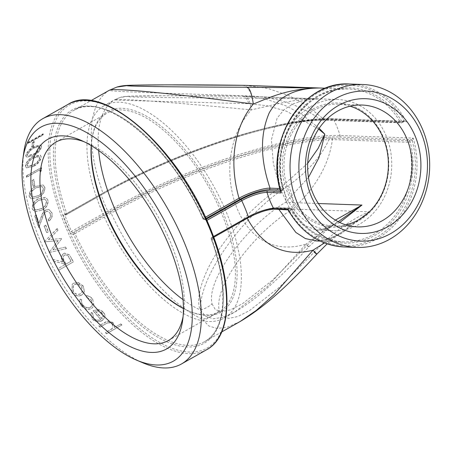 <?xml version="1.0" encoding="UTF-8"?>
<svg xmlns="http://www.w3.org/2000/svg" width="452" height="452" viewBox="0 0 452 452"><rect width="100%" height="100%" fill="white"/><g stroke="black" fill="none" stroke-linecap="round" stroke-linejoin="round"><path stroke-width="0.34" stroke-dasharray="2.26 1.69" d="M23.781 152.465A140.894 64.421 -119.5 0 0 142.832 362.803M43.324 134.08L28.487 142.482A140.894 64.421 -119.5 0 0 28.239 143.482L43.076 135.08A140.894 64.421 -119.5 0 1 43.324 134.08L43.076 133.803L28.239 142.205L28.487 142.482M34.284 141.719L32.759 142.578A140.894 64.421 -119.5 0 0 31.951 147.137L33.471 146.273A140.894 64.421 -119.5 0 1 34.284 141.719L34.03 141.448L32.51 142.307L32.759 142.578M41.601 146.77L41.149 145.148L34.262 146.838C30.041 148.9 27.289 151.821 26.001 155.601L26.515 157.256L33.527 155.578C37.702 153.561 40.392 150.623 41.601 146.77L40.895 144.9L34.013 146.589L34.262 146.838M41.256 157.121L40.533 155.251L33.488 156.787C29.233 158.827 26.623 161.878 25.657 165.952L26.47 167.867L33.612 166.296C37.821 164.308 40.369 161.251 41.256 157.121L40.279 155.03L33.228 156.561L33.488 156.787M41.426 167.551L26.589 175.947A140.894 64.421 -119.5 0 0 26.713 177.291L40.03 169.754A140.894 64.421 -119.5 0 0 40.279 172.076L41.703 170.325A140.894 64.421 -119.5 0 1 41.426 167.551L26.335 175.766L26.589 175.947M33.883 179.484L32.358 180.342A140.894 64.421 -119.5 0 0 33.301 186.354L34.821 185.495A140.894 64.421 -119.5 0 1 33.883 179.484L32.358 180.342M44.917 187.501L43.172 184.936L36.019 186.382C31.685 188.365 29.453 191.682 29.323 196.332L31.239 198.942L38.358 197.371C42.663 195.456 44.85 192.168 44.917 187.501L42.923 184.8L36.019 186.382M48.036 200.168L45.742 197.349L38.719 198.852C34.358 200.829 32.261 204.208 32.437 208.999L34.962 211.858L41.866 210.203C46.211 208.304 48.268 204.959 48.036 200.168L45.494 197.247L38.719 198.852M48.884 221.034C51.777 219.039 52.777 216.248 51.878 212.655L48.969 209.558L45.799 210.016C43.804 211.508 42.398 213.655 41.578 216.468L39.064 222.977A140.894 64.421 -119.5 0 1 36.442 215.056L34.923 215.92A140.894 64.421 -119.5 0 0 38.849 227.509L42.669 217.401C43.319 214.949 44.482 213.022 46.16 211.609L48.178 211.316L50.381 213.598C51.036 216.09 50.353 218.056 48.33 219.497A140.894 64.421 -119.5 0 0 48.884 221.034L48.663 221C51.562 219 52.556 216.203 51.652 212.604L51.878 212.655M45.805 225.169L44.285 226.028A140.894 64.421 -119.5 0 0 46.838 232.644L48.364 231.786A140.894 64.421 -119.5 0 1 45.805 225.169L44.285 226.028M65.659 247.058L53.155 249.866L61.715 238.707A140.894 64.421 -119.5 0 1 61.613 238.481L48.635 239.679L58.009 230.175A140.894 64.421 -119.5 0 1 57.359 228.593L44.465 241.639A140.894 64.421 -119.5 0 0 44.556 241.86L58.195 240.617L49.279 252.267A140.894 64.421 -119.5 0 0 49.381 252.487L66.438 248.64A140.894 64.421 -119.5 0 1 65.659 247.058L53.155 249.866M71.585 258.51L69.337 254.798L64.625 253.137L63.794 253.51C61.161 255.64 60.873 258.403 62.924 261.793L52.816 259.442A140.894 64.421 -119.5 0 0 53.782 261.329L63.941 263.663A140.894 64.421 -119.5 0 0 64.613 264.883L57.766 268.765A140.894 64.421 -119.5 0 0 58.602 270.268L73.444 261.866A140.894 64.421 -119.5 0 1 71.585 258.51L69.337 254.798M78.495 282.607L73.603 283.189L72.348 284.133L71.981 292.337C74.738 295.772 77.959 296.676 81.642 295.037L83.569 293.297L84.4 291.325L83.202 285.98L78.495 282.607L73.603 283.189M86.569 297.145L91.44 300.026L92.417 305.19L90.739 306.97C87.756 308.213 85.134 307.507 82.874 304.863C81.659 303.252 81.309 301.58 81.812 299.834L80.253 299.117C79.479 301.348 79.914 303.524 81.558 305.637C84.467 309.027 87.835 309.925 91.649 308.315L94.016 305.705L92.7 299.173C91.112 297.054 89.021 295.868 86.428 295.619L86.462 297.32L91.44 300.026M91.338 312.456L90.92 313.377L92.281 318.773C95.259 321.643 98.564 322.208 102.203 320.462L104.824 317.321C105.31 315.603 104.864 313.959 103.48 312.388C102.05 310.744 100.197 309.806 97.909 309.575L93.225 310.597A140.894 64.421 -119.5 0 0 100.881 319.44C98.27 320.66 95.886 320.236 93.745 318.168L92.677 313.75L92.88 313.208L91.338 312.456L90.852 313.586L92.281 318.773M120.786 323.898L114.362 327.531L114.588 326.525L113.254 322.948C110.378 320.728 107.457 320.637 104.485 322.666L98.948 325.802A140.894 64.421 -119.5 0 0 100.022 326.926L107.712 322.773C109.446 322.299 110.909 322.671 112.113 323.892L113.153 326.649L112.232 328.485L105.565 332.514A140.894 64.421 -119.5 0 0 106.649 333.553L121.87 324.943A140.894 64.421 -119.5 0 1 120.786 323.898L114.362 327.531M350.114 106.197A60.969 52.206 92 0 0 338.322 104.186A60.969 52.206 92 0 0 313.812 110.322A60.969 52.206 92 0 0 285.003 177.924A60.969 52.206 92 0 0 334.017 226.045A60.969 52.206 92 0 0 345.921 224.876M312.744 109.215A62.178 53.24 -88 0 1 388.624 169.449A62.178 53.24 -88 0 1 305.275 216.627A62.178 53.24 -88 0 1 312.744 109.215M386.336 136.351A65.613 56.184 92 0 0 337.864 99.519A65.613 56.184 92 0 0 279.398 163.11A65.613 56.184 92 0 0 333.231 230.673A65.613 56.184 92 0 0 386.336 136.351M183.427 308.541A114.034 52.138 -119.5 0 0 188.077 310.727A114.034 52.138 -119.5 0 0 219.395 311.643A114.034 52.138 -119.5 0 0 208.598 186.721A114.034 52.138 -119.5 0 0 107.056 113.164A114.034 52.138 -119.5 0 0 91.716 140.482A114.034 52.138 -119.5 0 0 91.202 145.595M91.298 145.651A115.243 52.692 60.5 0 1 91.897 139.193A115.243 52.692 60.5 0 1 162.398 127.198A115.243 52.692 60.5 0 1 235.848 256.968A115.243 52.692 60.5 0 1 189.275 311.242A115.243 52.692 60.5 0 1 183.427 308.428M84.151 141.758A114.034 52.138 60.5 0 1 87.276 142.996A114.034 52.138 60.5 0 1 170.986 243.402A114.034 52.138 60.5 0 1 183.631 313.242A114.034 52.138 60.5 0 1 183.088 316.558M101.203 209.649A121.972 55.765 -119.5 0 0 224.237 318.022A121.972 55.765 -119.5 0 0 212.694 184.405A121.972 55.765 -119.5 0 0 104.079 105.723A121.972 55.765 -119.5 0 0 101.203 209.649M288.077 209.903L289.15 210.446A1.209 0.554 -119.5 0 0 288.088 209.338L287.771 209.078M289.031 210.496A1.209 0.678 -121.8 0 0 287.862 209.474L274.969 209.016A20.82 5 -22.2 0 0 248.108 217.757L213.214 237.509L211.869 237.464L247.436 217.327C258.838 211.276 268.657 208.073 276.901 207.717L290.133 208.18L288.088 209.338M280.477 191.382L280.703 191.252A1.209 0.554 -119.5 0 0 280.856 191.213A1.209 0.554 -119.5 0 0 280.884 190.185L280.675 191.733M242.328 85.315C246.069 85.338 249.233 88.92 251.82 96.067C193.829 94.039 109.435 91.762 109.118 90.4L109.265 90.298M245.419 85.377L267.612 88.372L288.613 95.445L307.659 106.079L324.248 119.65L320.756 119.588C300.473 105.322 277.494 97.479 251.82 96.067M350.063 84.044A81.518 69.8 -88 0 1 406.597 121.938L403.969 120.52A1.209 0.554 60.5 0 1 403.941 121.548A1.209 0.554 60.5 0 1 403.789 121.588L333.457 119.351A81.518 69.8 -88 0 1 340.051 135.51A1.209 1.034 -88 0 1 339.514 137.001A178.845 42.963 -22.2 0 0 108.779 212.084L72.636 232.543A1.209 0.554 60.5 0 1 71.619 231.554A81.518 37.273 60.5 0 1 65.026 215.395A1.209 0.554 60.5 0 1 65.099 214.485A1.209 0.554 60.5 0 1 65.252 214.451L66.597 214.502L102.74 194.044A176.246 42.341 157.8 0 1 322.039 120.051L401.743 122.746L403.789 121.588M339.514 137.001L411.173 139.674A1.209 0.554 60.5 0 1 412.235 140.781L413.19 138.092L411.416 139.544A1.209 0.418 62.5 0 1 412.354 140.696M411.173 139.674L409.122 140.832L329.418 138.142A176.246 42.341 -22.2 0 0 110.118 212.135L73.975 232.588L72.636 232.543A1.209 1.034 92 0 0 72.145 234.159L73.484 234.204A134.046 61.291 -119.5 0 0 187.467 346.989A134.046 61.291 -119.5 0 0 211.378 239.074L212.722 239.125A2.413 1.102 -119.5 0 0 213.174 237.238A82.722 37.821 -119.5 0 0 206.479 220.836A2.413 1.102 -119.5 0 0 204.451 218.864L203.112 218.813A134.046 61.291 -119.5 0 0 89.134 106.034A134.046 61.291 -119.5 0 0 65.218 213.943L63.873 213.898A2.413 1.102 -119.5 0 0 63.427 215.785A82.722 37.821 -119.5 0 0 70.116 232.181A2.413 1.102 -119.5 0 0 72.145 234.159M240.131 321.513L227.672 327.056L217.129 328.519L208.694 325.903L202.519 319.265C189.348 287.574 242.82 214.095 288.376 185.636C307.767 171.658 321.287 156.33 328.949 139.662L332.389 139.595C329.158 164.212 315.976 187.377 292.834 209.084L369.222 211.785L341.514 233.503L328.248 239.221L316.485 240.956M278.799 209.293L278.2 208.118L266.816 209.988L252.538 215.502M249.329 217.135L211.655 238.436A132.843 60.737 60.5 0 1 204.666 341.588A132.843 60.737 60.5 0 1 75.004 233.605L111.147 213.152A175.043 42.047 157.8 0 1 328.949 139.662L329.418 138.142M288.376 185.636C292.393 194.682 293.879 202.502 292.834 209.084C256.227 230.588 213.039 285.715 219.282 310.654L222.599 316.31L228.763 318.4L237.808 316.53L249.566 310.552L279.562 287.11L314.213 252.171C332.576 232.729 350.916 219.265 369.222 211.785L334.152 237.899L327.158 243.848M315.954 240.939L322.875 240.306C328.525 239.283 335.412 236.238 343.531 231.17L324.536 242.905M314.213 252.171L316.807 254.182M219.282 310.654C214.457 314.807 208.864 317.683 202.519 319.265A132.843 60.737 60.5 0 1 111.147 213.152A1.209 0.554 60.5 0 0 110.118 212.135M116.961 87.044L109.118 90.4A132.843 60.737 60.5 0 0 102.954 193.072L66.811 213.53A132.843 60.737 60.5 0 1 73.8 110.373A132.843 60.737 60.5 0 1 203.462 218.356L205.417 217.248M246.832 98.095C248.758 98.519 250.255 102.44 251.318 109.864L280.912 103.101C293.823 100.604 302.998 98.898 318.643 98.881L246.832 98.095C176.269 97.926 121.639 97.169 127.357 96.44L120.04 97.474L114.537 99.819L120.034 97.468C121.978 96.813 124.955 96.395 128.978 96.219L165.483 95.722L242.255 96.18C244.865 96.225 247.086 98.734 248.899 103.706L161.985 101.406C136.114 100.745 113.774 100.152 114.537 99.819C115.333 98.067 170.822 102.118 251.318 109.864C227.633 136.233 224.491 177.178 237.085 208.451C250.097 239.893 275.483 253.499 306.089 244.086L267.573 286.427L234.757 312.072L222.949 317.355L213.203 318.762L205.609 316.298L200.298 309.959C194.575 297.665 204.592 269.488 221.169 246.436C239.679 220.779 260.109 200.615 282.46 185.947L307.716 163.308M308.467 177.41L285.585 202.36C286.297 197.744 285.257 192.275 282.46 185.947M318.383 203.519L285.585 202.36C248.979 223.864 205.79 278.991 212.033 303.93C208.654 306.84 204.739 308.852 200.298 309.959A121.972 55.765 60.5 0 1 183.049 299.648M212.033 303.93L215.35 309.592L221.514 311.682L230.56 309.812L242.312 303.829L272.313 280.387L306.964 245.453L308.778 246.854C294.184 263.081 278.839 278.116 262.748 291.969C253.595 299.812 244.266 306.512 234.757 312.066L234.757 312.066M335.356 220.096L306.964 245.453C309.637 247.696 309.349 247.244 306.089 244.086L320.954 233.017L337.667 222.017C327.18 228.124 320.078 230.808 316.372 230.074L302.235 224.537L290.551 210.446L280.381 188.908L273.364 163.669L271.415 139.787L277.116 118.141L283.845 109.859L293.241 103.79L304.88 100.118L318.643 98.881L242.255 96.18L264.895 98.807L286.624 106.096L301.716 114.356L319.168 128.278M338.186 221.689L337.667 222.017M318.62 129.091L286.687 111.288L267.211 105.762L248.899 103.706M339.751 222.469L327.124 228.373L316.372 230.074M332.938 138.142L332.389 139.595L408.58 142.284A1.209 1.034 92 0 1 409.122 140.832A1.209 0.554 60.5 0 1 410.19 141.939L412.235 140.781A80.309 68.766 92 0 1 376.019 237.662A80.309 68.766 92 0 1 289.15 210.446L291.201 209.287A1.209 0.367 -29.9 0 0 291.625 208.666A1.209 0.367 -29.9 0 0 291.438 208.587L278.2 208.118L276.901 207.717L290.619 208.061A1.209 1.034 92 0 0 290.133 208.18A1.209 0.554 -119.5 0 1 291.201 209.287A77.693 66.529 92 0 0 375.058 235.311A77.693 66.529 92 0 0 410.19 141.939L408.58 142.284A76.484 65.495 -88 0 1 343.237 241.899A76.484 65.495 -88 0 1 291.438 208.587A1.209 1.034 92 0 0 290.619 208.061A1.209 1.209 0 0 1 291.625 208.666C304.247 229.441 321.451 240.52 343.237 241.899L320.287 241.091M280.59 191.365A1.209 0.678 -121.8 0 0 280.669 191.326L280.669 191.326A1.209 0.678 -121.8 0 0 280.777 190.275M404.099 120.475A1.209 0.418 62.5 0 1 404.15 121.435A1.209 0.418 62.5 0 1 404.15 121.441A1.209 0.418 62.5 0 1 404.037 121.452L332.13 118.91A1.209 1.034 -88 0 1 333.457 119.351A180.049 43.251 -22.2 0 0 101.169 194.942L65.026 215.395A1.209 0.401 161 0 1 63.427 215.785M280.703 191.252L282.749 190.094A1.209 0.554 -119.5 0 0 282.901 190.055A1.209 0.554 -119.5 0 0 282.929 189.026L280.884 190.185A80.309 68.766 92 0 1 317.106 93.304A80.309 68.766 92 0 1 403.969 120.52L401.924 121.678A1.209 0.554 60.5 0 1 401.896 122.707A1.209 1.209 0 0 1 401.257 122.865A1.209 1.034 92 0 1 400.438 122.339A1.209 0.367 -29.9 0 0 401.924 121.678A77.693 66.529 92 0 0 318.067 95.66A77.693 66.529 92 0 0 282.929 189.026L283.297 188.642A76.484 65.495 -88 0 1 348.639 89.027A76.484 65.495 -88 0 1 400.438 122.339L324.248 119.65L325.553 120.051L325.067 120.175L401.257 122.865A1.209 1.034 92 0 0 401.743 122.746A1.209 0.554 60.5 0 0 401.896 122.707L404.732 121.339L332.615 118.791C284.805 115.978 174.144 152.03 101.242 194.032A1.209 0.554 -119.5 0 0 101.169 194.942A81.518 37.273 -119.5 0 0 107.762 211.101L70.116 232.181M114.333 327.796L114.559 326.796L113.254 322.948M113.215 323.203C110.333 320.976 107.406 320.88 104.44 322.914L98.948 325.802M98.903 326.05A141.295 64.602 -119.5 0 0 99.977 327.18L100.022 326.926M99.977 327.18L107.712 322.773M107.672 323.027C109.401 322.547 110.87 322.926 112.073 324.146L112.113 323.892M112.073 324.146L113.124 326.915L112.232 328.485M112.203 328.751L105.565 332.514M105.542 332.779A141.295 64.602 -119.5 0 0 106.627 333.825L106.649 333.553M106.627 333.825L121.87 324.943M120.757 324.163A141.295 64.602 -119.5 0 0 121.848 325.208M92.214 318.999C95.202 321.88 98.513 322.445 102.152 320.7L102.203 320.462M102.152 320.7L104.768 317.558C105.254 315.835 104.802 314.191 103.412 312.614L103.48 312.388M103.412 312.614C101.982 310.965 100.124 310.027 97.835 309.789L97.909 309.575M97.835 309.789L93.225 310.597M93.146 310.806A141.295 64.602 -119.5 0 0 100.824 319.677L100.881 319.44M100.824 319.677C98.214 320.897 95.83 320.474 93.677 318.394L93.745 318.168M93.677 318.394L92.609 313.959L92.88 313.208M92.807 313.428L91.259 312.665M102.045 318.801A141.295 64.602 -119.5 0 1 95.519 311.309C98.056 310.699 100.225 311.366 102.028 313.309L103.158 316.908L103.293 316.168L102.101 318.564A140.894 64.421 -119.5 0 1 95.598 311.095C98.129 310.479 100.293 311.145 102.09 313.083L103.293 316.168L102.101 318.564M91.344 300.213L92.327 305.394L90.739 306.97M90.654 307.174C87.671 308.411 85.044 307.705 82.778 305.049L82.874 304.863M82.778 305.049C81.563 303.439 81.207 301.761 81.71 300.015L81.812 299.834M81.71 300.015L80.253 299.117M80.145 299.292C79.371 301.529 79.812 303.704 81.462 305.823L81.558 305.637M81.462 305.823C84.383 309.23 87.75 310.128 91.564 308.524L91.649 308.315M91.564 308.524L93.926 305.914L92.7 299.173M92.603 299.36C91.01 297.235 88.914 296.049 86.326 295.794L86.428 295.619M86.326 295.794L86.462 297.32M73.473 283.319L72.213 284.268L71.981 292.337M71.857 292.484C74.625 295.936 77.851 296.84 81.529 295.207L81.642 295.037M81.529 295.207L83.456 293.467L84.4 291.325M84.287 291.489L83.202 285.98M83.083 286.133L78.365 282.743M80.541 293.828C77.744 295.066 75.298 294.371 73.19 291.738L73.388 285.54L74.394 284.766C77.179 283.557 79.631 284.263 81.755 286.89L81.965 292.574L80.654 293.664C77.857 294.902 75.411 294.212 73.314 291.585L73.19 291.738M73.314 291.585L73.512 285.404L74.394 284.766M74.523 284.624C77.309 283.415 79.761 284.122 81.874 286.743L81.755 286.89M81.874 286.743L82.083 292.41L80.654 293.664M69.162 254.866L64.45 253.193L63.794 253.51M63.619 253.566C60.986 255.702 60.698 258.471 62.755 261.866L62.924 261.793M62.755 261.866L52.816 259.442M52.635 259.499A141.295 64.602 -119.5 0 0 53.607 261.392L53.782 261.329M53.607 261.392L63.941 263.663M63.772 263.742A141.295 64.602 -119.5 0 0 64.45 264.968L64.613 264.883M64.45 264.968L57.766 268.765M57.602 268.844A141.295 64.602 -119.5 0 0 58.444 270.352L58.602 270.268M58.444 270.352L73.444 261.866M71.416 258.589A141.295 64.602 -119.5 0 0 73.28 261.957M65.969 264.109L64.263 261.03C62.67 258.691 62.715 256.713 64.404 255.097L64.992 254.849L64.404 255.097C66.574 254.538 68.167 255.555 69.19 258.148A141.295 64.602 -119.5 0 0 70.919 261.307L65.969 264.109L64.433 260.957C62.845 258.623 62.89 256.651 64.585 255.035C66.749 254.476 68.342 255.487 69.359 258.069A140.894 64.421 -119.5 0 0 71.083 261.228L70.919 261.307M71.083 261.228L66.139 264.024M52.963 249.899L61.715 238.707M61.415 238.503L48.635 239.679M48.432 239.684L58.009 230.175M57.359 228.593L57.15 228.582A141.295 64.602 -119.5 0 0 57.799 230.17M57.15 228.582L44.465 241.639M44.262 241.645A141.295 64.602 -119.5 0 0 44.358 241.865L44.556 241.86M44.358 241.865L58.195 240.617M57.997 240.639L49.279 252.267M49.087 252.306A141.295 64.602 -119.5 0 0 49.195 252.527L49.381 252.487M49.195 252.527L66.438 248.64M65.472 247.103A141.295 64.602 -119.5 0 0 66.258 248.69M44.064 226A141.295 64.602 -119.5 0 0 46.629 232.633L46.838 232.644M46.629 232.633L48.364 231.786M45.59 225.136A141.295 64.602 -119.5 0 0 48.149 231.769M51.652 212.604L48.731 209.491L45.799 210.016M45.567 209.954C43.573 211.44 42.172 213.593 41.352 216.412L39.064 222.977M36.442 215.056L36.216 214.988A141.295 64.602 -119.5 0 0 38.838 222.932M36.216 214.988L34.923 215.92M34.691 215.853A141.295 64.602 -119.5 0 0 38.635 227.475L38.849 227.509M38.635 227.475L42.669 217.401M42.443 217.344C43.087 214.892 44.251 212.96 45.934 211.547L46.16 211.609M45.934 211.547L47.946 211.253L50.381 213.598M50.161 213.542C50.816 216.045 50.132 218.011 48.11 219.457L48.33 219.497M48.11 219.457A141.295 64.602 -119.5 0 0 48.663 221M38.476 198.75C34.115 200.722 32.024 204.112 32.199 208.909L32.437 208.999M32.199 208.909L34.736 211.785L41.866 210.203M41.635 210.135C45.98 208.236 48.036 204.886 47.799 200.078M33.708 207.999C33.358 206.112 33.883 204.434 35.296 202.971L38.861 200.23L44.573 198.908L46.262 200.891C46.296 204.632 44.607 207.202 41.183 208.609L35.589 210.073L33.945 208.084C33.595 206.202 34.12 204.53 35.533 203.072L35.296 202.971M35.533 203.072L38.861 200.23M39.098 200.332L44.816 199.004L46.262 200.891M46.499 200.976C46.533 204.711 44.838 207.276 41.414 208.688L35.815 210.152L33.945 208.084M35.77 186.241C31.437 188.23 29.205 191.546 29.075 196.208L29.323 196.332M29.075 196.208L31.002 198.829L38.358 197.371M38.115 197.264C42.42 195.349 44.612 192.055 44.675 187.377M30.589 195.292C30.369 193.467 30.979 191.829 32.431 190.388L36.047 187.67L41.861 186.388L43.143 188.19C42.946 191.829 41.155 194.36 37.77 195.784L32.024 197.179L30.832 195.417C30.612 193.597 31.228 191.964 32.68 190.524L32.431 190.388M32.68 190.524L36.047 187.67M36.29 187.806L42.109 186.523L43.143 188.19M43.386 188.314C43.189 191.942 41.398 194.473 38.013 195.897L32.261 197.298L30.832 195.417M32.109 180.184A141.295 64.602 -119.5 0 0 33.052 186.213L33.301 186.354M33.052 186.213L34.821 185.495M33.629 179.325A141.295 64.602 -119.5 0 0 34.572 185.348M26.335 175.766A141.295 64.602 -119.5 0 0 26.459 177.111L26.713 177.291M26.459 177.111L40.03 169.754M39.776 169.573A141.295 64.602 -119.5 0 0 40.03 171.901L40.279 172.076M40.03 171.901L41.448 170.15L41.703 170.325M41.172 167.37A141.295 64.602 -119.5 0 0 41.448 170.15M33.228 156.561C28.979 158.601 26.369 161.658 25.402 165.737L25.657 165.952M25.402 165.737L26.222 167.664L33.612 166.296M33.358 166.099C37.567 164.116 40.115 161.053 41.002 156.912M26.928 164.833L29.47 160.415L33.211 157.782L38.923 156.42L39.482 157.731C38.657 160.957 36.595 163.313 33.301 164.799L27.521 166.189L26.928 164.833L27.182 165.048L29.725 160.635L29.47 160.415M29.725 160.635L33.465 158.002L33.211 157.782M33.465 158.002L39.183 156.641L39.482 157.731M39.736 157.94C38.912 161.161 36.855 163.511 33.555 165.003L27.775 166.392L27.182 165.048M34.013 146.589C29.787 148.646 27.035 151.573 25.747 155.358L26.001 155.601M25.747 155.358L26.261 157.025L33.527 155.578M33.273 155.352C37.443 153.335 40.138 150.392 41.347 146.533M27.273 154.46L30.092 150.284L33.877 147.702L39.477 146.233L39.827 147.352C38.759 150.369 36.595 152.635 33.329 154.149L27.651 155.624L27.273 154.46L27.527 154.703L30.34 150.533L30.092 150.284M30.34 150.533L34.126 147.951L33.877 147.702M34.126 147.951L39.731 146.476L39.827 147.352M40.081 147.595C39.013 150.601 36.849 152.866 33.584 154.381L27.905 155.861L27.527 154.703M32.51 142.307A141.295 64.602 -119.5 0 0 31.696 146.883L31.951 147.137M31.696 146.883L33.222 146.019L33.471 146.273M34.03 141.448A141.295 64.602 -119.5 0 0 33.222 146.019M28.239 142.205A141.295 64.602 -119.5 0 0 27.99 143.205L28.239 143.482M27.99 143.205L42.827 134.809L43.076 135.08M43.076 133.803A141.295 64.602 -119.5 0 0 42.827 134.809M206.762 349.656A140.894 64.421 60.5 0 1 81.303 258.77A140.894 64.421 60.5 0 1 67.964 104.423M108.779 212.084A1.209 0.554 -119.5 0 1 107.762 211.101A180.049 43.251 -22.2 0 1 340.051 135.51L413.19 138.092A81.518 69.8 -88 0 1 344.305 246.973M274.969 209.016A1.209 1.034 -88 0 1 274.483 209.14M206.293 219.158L205.829 219.418A1.209 0.554 60.5 0 1 206.846 220.406L206.846 220.406A81.518 37.273 60.5 0 1 206.988 220.706M212.717 234.515A81.518 37.273 60.5 0 1 213.44 236.565A1.209 0.554 60.5 0 1 213.367 237.475A1.209 0.554 60.5 0 1 213.214 237.509A1.209 1.034 -88 0 0 212.722 239.125M213.485 236.543L213.44 236.565A1.209 0.401 161 0 0 212.965 237.102L213.09 237.792L213.751 237.255M279.828 188.518L283.297 188.642A1.209 1.034 92 0 1 282.749 190.094L280.206 190.004M205.999 218.519L204.49 219.373L205.829 219.418A1.209 1.034 92 0 1 205.344 219.542L206.321 220.825L206.846 220.406M210.4 229.057A139.685 63.868 -119.5 0 0 57.879 116.514A139.685 63.868 -119.5 0 0 146.617 333.96A139.685 63.868 -119.5 0 0 210.4 229.057M332.13 118.91A178.845 42.963 -22.2 0 0 101.395 193.998L65.252 214.451A1.209 1.034 -88 0 1 63.873 213.898M101.395 193.998A1.209 0.554 -119.5 0 0 101.242 194.032L64.766 214.576L66.111 214.621A1.209 1.034 92 0 0 66.597 214.502A1.209 0.554 60.5 0 0 66.749 214.468L102.886 194.01A1.209 0.554 60.5 0 1 102.74 194.044M320.756 119.588A175.043 42.047 -22.2 0 0 102.954 193.072A1.209 0.554 60.5 0 1 102.886 194.01C170.421 155.149 271.985 120.91 321.632 120.175L322.039 120.051L320.756 119.588M127.357 96.44C130.922 95.541 196.603 95.513 242.255 96.18M98.626 150.499A121.972 55.765 60.5 0 1 114.537 99.819M247.221 218.305L247.289 217.367C256.391 212.129 270.454 207.298 277.387 207.592M211.869 237.464A1.209 1.034 92 0 0 211.378 239.074A1.209 0.379 -19.8 0 1 211.18 238.955A1.209 0.379 -19.8 0 1 211.655 238.436A1.209 0.554 60.5 0 1 211.717 237.498A1.209 0.554 60.5 0 1 211.869 237.464M213.174 237.238A1.209 0.401 161 0 1 212.965 237.102L206.479 220.836M75.004 233.605L73.484 234.204A1.209 1.034 92 0 1 73.975 232.588A1.209 0.554 60.5 0 1 75.004 233.605M204.451 218.864A1.209 1.034 92 0 0 205.344 219.542L204.005 219.491A1.209 1.034 92 0 0 204.49 219.373A1.209 0.554 60.5 0 1 203.462 218.356L202.948 218.785A1.209 1.209 0 0 0 204.005 219.491A1.209 1.034 92 0 1 203.112 218.813L202.948 218.785C171.359 146.103 103.237 90.146 73.8 110.373L90.886 100.7M66.811 213.53A1.209 0.554 60.5 0 1 66.749 214.468A1.209 1.209 0 0 1 66.111 214.621A1.209 1.034 92 0 1 65.218 213.943A1.209 0.379 -19.8 0 0 66.811 213.53M362.012 105.022L338.322 104.186M357.707 226.887L334.017 226.045M188.077 310.727L189.275 311.242M91.716 140.482L91.897 139.193M168.297 340.565L219.395 311.643M55.958 142.081L107.056 113.164M87.276 142.996L80.885 140.267M183.631 313.242L182.687 320.123M325.689 88.213L348.639 89.027C305.529 85.456 269.109 140.866 283.477 188.699A1.209 1.209 0 0 1 282.901 190.055L280.669 191.326L280.681 191.75M247.289 217.367L211.717 237.498A1.209 1.209 0 0 0 211.18 238.955C229.147 287.608 225.859 330.661 204.666 341.588L221.751 331.921M308.778 246.854L327.401 229.384L337.65 222.028M244.99 96.242L242.419 96.18M224.237 318.022L234.78 312.055M104.079 105.723L114.622 99.756M316.428 230.079L333.231 230.673M245.035 96.242L337.864 99.519M321.632 120.175L325.067 120.175M60.839 248.137L60.466 248.221M59.059 238.718L58.664 238.752M55.014 240.905L54.619 240.939M55.862 251.029L55.489 251.114"/><path stroke-width="0.68" d="M136.442 360.074L142.832 362.803A140.894 64.421 -119.5 0 0 181.523 363.939A140.894 64.421 -119.5 0 0 184.851 243.894A140.894 64.421 -119.5 0 0 42.725 118.706A140.894 64.421 -119.5 0 0 23.781 152.465L22.832 159.347A134.453 61.472 60.5 0 1 86.976 132.769A134.453 61.472 60.5 0 1 176.54 246.594A134.453 61.472 60.5 0 1 136.442 360.074A134.453 61.472 60.5 0 1 22.832 159.347M345.921 224.876A60.969 52.206 92 0 0 388.347 166.963A60.969 52.206 92 0 0 350.114 106.197M382.222 220.751A60.969 52.206 -88 0 1 357.707 226.887A60.969 52.206 -88 0 1 308.688 178.76A60.969 52.206 -88 0 1 337.497 111.158A60.969 52.206 -88 0 1 362.012 105.022A60.969 52.206 -88 0 1 411.032 153.149A60.969 52.206 -88 0 1 382.222 220.751M91.202 145.595A114.034 52.138 -119.5 0 0 104.361 210.321A114.034 52.138 -119.5 0 0 183.427 308.541M183.427 308.428A115.243 52.692 60.5 0 1 104.672 209.773A115.243 52.692 60.5 0 1 91.298 145.651M183.088 316.558A114.034 52.138 60.5 0 1 168.297 340.565A114.034 52.138 60.5 0 1 53.268 239.244A114.034 52.138 60.5 0 1 55.958 142.081A114.034 52.138 60.5 0 1 84.151 141.758M387.906 226.655A67.41 57.72 92 0 0 396.003 110.209A67.41 57.72 92 0 0 305.637 161.353A67.41 57.72 92 0 0 387.906 226.655M335.65 98.598A75.077 64.286 -88 0 1 427.276 171.325A75.077 64.286 -88 0 1 326.626 228.288A75.077 64.286 -88 0 1 335.65 98.598M169.325 246.34A120.475 55.082 -119.5 0 0 80.885 140.267A120.475 55.082 -119.5 0 0 32.194 197.004A120.475 55.082 -119.5 0 0 108.977 332.666A120.475 55.082 -119.5 0 0 182.687 320.123A120.475 55.082 -119.5 0 0 169.325 246.34M329.96 92.688A81.518 69.8 92 0 0 291.444 183.077A81.518 69.8 92 0 0 356.978 247.419A81.518 69.8 92 0 0 425.863 138.544A81.518 69.8 92 0 0 362.736 84.49A81.518 69.8 92 0 0 329.96 92.688M287.862 209.474L288.077 209.903C301.49 233.017 320.236 245.374 344.305 246.973A81.518 69.8 -88 0 1 287.771 209.078L273.646 208.575A81.518 69.8 -88 0 1 267.053 192.422A1.209 1.034 -88 0 1 267.584 190.93A20.82 5 -22.2 0 0 240.724 199.671L206.293 219.158M248.108 217.757A1.209 0.554 -119.5 0 0 248.261 217.723A1.209 0.554 -119.5 0 0 248.334 216.813A81.518 37.273 -119.5 0 0 241.741 200.654A19.617 4.712 -22.2 0 1 267.053 192.422L281.178 192.919A81.518 69.8 -88 0 1 350.063 84.044C303.089 80.236 264.284 140.702 280.675 191.733L281.178 192.919L280.703 191.252M280.206 190.004L269.516 189.625C261.312 189.97 251.493 193.173 240.057 199.242L205.999 218.519M109.118 90.4C111.102 87.507 171.144 93.185 253.312 104.045C232.413 129.006 229.622 165.477 239.029 198.225C248.866 192.676 263.629 187.896 270.064 188.173C260.239 159.556 259.962 134.447 269.234 112.859C278.488 96.542 294.986 88.259 318.716 88.01L246.905 87.23C176.342 87.055 121.712 86.304 127.43 85.575L116.961 87.044M246.905 87.23C249.662 87.829 251.798 93.434 253.312 104.045C267.985 98.372 286.636 88.603 318.716 88.01L245.419 85.377L325.689 88.213M316.485 240.956L305.405 238.583L295.828 232.418L278.799 209.293M127.43 85.575C130.995 84.677 196.677 84.643 242.328 85.315L245.419 85.377M247.221 218.305C262.81 246.679 284.72 257.318 312.965 250.222L274.042 294.614L256.239 310.456L240.131 321.513L221.751 331.921M252.538 215.502L249.329 217.135M324.536 242.905L312.965 250.222C317.62 254.73 318.038 255.38 314.213 252.171M307.716 163.308L318.135 148.375L324.83 134.176L318.942 157.725L308.467 177.41M335.356 220.096L361.973 205.061L338.186 221.689M319.168 128.278L324.83 134.176L318.62 129.091M318.383 203.519L361.973 205.061L339.751 222.469M267.584 190.93L280.477 191.382A1.209 0.678 -121.8 0 0 280.59 191.365M42.725 118.706L67.964 104.423A140.894 64.421 60.5 0 1 210.09 229.61A140.894 64.421 60.5 0 1 206.762 349.656L181.523 363.939M288.071 209.892L274.483 209.14A1.209 1.034 -88 0 1 273.646 208.575A19.617 4.712 -22.2 0 0 248.334 216.813L213.485 236.543M240.724 199.671A1.209 0.554 -119.5 0 1 241.741 200.654L206.852 220.401M206.988 220.706A81.518 37.273 60.5 0 1 212.717 234.515M205.417 217.248L239.029 198.225L240.057 199.242M269.516 189.625L270.064 188.173L279.828 188.518M183.049 299.648A121.972 55.765 60.5 0 1 112.418 203.298A121.972 55.765 60.5 0 1 98.626 150.499M362.736 84.49L350.063 84.044M356.978 247.419L344.305 246.973M274.483 209.14C267.335 209.429 258.595 212.293 248.261 217.723L213.751 237.255M90.886 100.7L109.265 90.298L116.972 87.038C120.673 86.066 122.633 85.473 132.702 85.208L166.573 84.852L242.566 85.309M316.038 240.939L320.287 241.091M67.964 104.423C103.225 81.117 179.28 148.748 210.581 229.13C233.537 284.314 232.407 336.062 206.762 349.656M315.954 240.939L316.417 240.95M240.131 321.513L240.108 321.53C269.59 304.072 294.93 277.794 316.807 254.182L327.158 243.848M280.658 191.337L280.681 191.75"/></g></svg>
